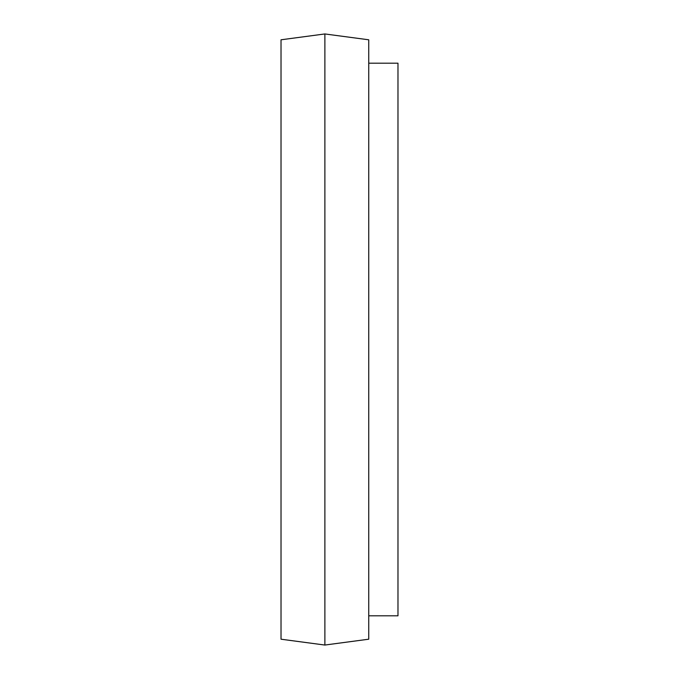 <?xml version="1.0" encoding="UTF-8"?>
<svg xmlns="http://www.w3.org/2000/svg" width="679" height="679" viewBox="0 0 679 679"><rect width="100%" height="100%" fill="white"/><g stroke="black" fill="none" stroke-linecap="round" stroke-linejoin="round"><path stroke-width="1.02" d="M324.885 33.95L281.021 39.798L281.021 639.202L324.885 645.05L324.885 33.95L368.739 39.798L368.739 639.202L324.885 645.05M368.739 63.189L397.979 63.189L397.979 615.811L368.739 615.811"/></g></svg>
